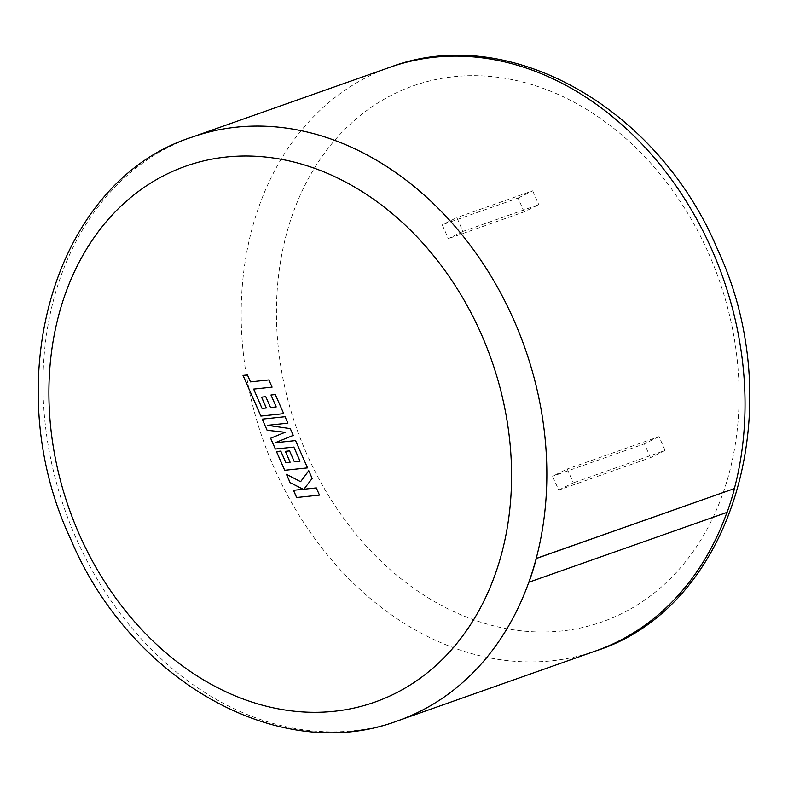 <?xml version="1.0" encoding="UTF-8"?>
<svg xmlns="http://www.w3.org/2000/svg" width="788" height="788" viewBox="0 0 788 788"><rect width="100%" height="100%" fill="white"/><g stroke="black" fill="none" stroke-linecap="round" stroke-linejoin="round"><path stroke-width="0.59" stroke-dasharray="3.94 2.96" d="M528.817 582.243L726.999 512.279A309.428 243.837 -109.4 0 0 734.386 488.491M558.682 490.077L573.29 482.857L567.222 469.027L552.605 476.248L558.682 490.077L650.484 457.661L665.102 450.45L573.29 482.857M462.92 231.426L448.313 238.646L442.235 224.816L456.853 217.596L462.92 231.426L538.765 204.653L524.148 211.873L448.313 238.646M665.102 450.45L659.034 436.621L567.222 469.027M650.484 457.661L644.417 443.831L552.605 476.248M659.034 436.621L644.417 443.831M524.148 211.873L518.08 198.044L442.235 224.816M518.08 198.044L532.698 190.824L456.853 217.596M532.698 190.824L538.765 204.653M319.514 495.1L316.352 487.89L303.951 489.21L312.196 478.424L308.768 470.722M303.242 489.259L293.51 490.303M300.642 481.685L286.497 474.327M287.925 423.146L285.098 416.704L262.217 419.137M307.566 467.885L295.579 440.581L275.248 442.738L293.294 435.36L290.329 428.603L267.496 425.313M290.171 462.201L285.906 462.635L280.843 451.091L276.46 451.573M300.051 461.128L294.348 461.758L289.61 450.874L285.354 451.337M266.364 407.987L262.108 408.42L253.687 389.065M276.253 406.913L270.579 407.524L265.812 396.65L261.547 397.122M283.759 413.661L275.357 394.502L270.974 394.995M272.067 387.125L268.944 379.905L250.515 381.855L247.471 374.911L243.019 375.393M397.92 720.764A309.428 243.837 70.6 0 1 75.678 537.229A309.428 243.837 70.6 0 1 191.898 137.201M306.443 453.238A284.153 223.92 70.6 0 1 393.744 94.087A284.153 223.92 70.6 0 1 709.082 254.435A284.153 223.92 70.6 0 1 621.791 613.586A284.153 223.92 70.6 0 1 306.443 453.238M390.08 67.236A309.428 243.837 -109.4 0 0 273.86 467.264A309.428 243.837 -109.4 0 0 596.102 650.799"/><path stroke-width="1.18" d="M734.495 488.54L536.204 558.456A309.428 243.837 70.6 0 1 528.817 582.243L727.107 512.348A309.566 243.945 -109.4 0 0 734.495 488.54L536.313 558.505A309.566 243.945 70.6 0 1 528.925 582.312M262.069 408.43L253.647 389.085L272.077 387.135L268.905 379.914L250.476 381.865L247.432 374.921L243.019 375.393L260.877 416.084L283.719 413.67L275.317 394.522L270.974 394.995L276.214 406.933L270.54 407.544L265.773 396.669L261.547 397.122L266.324 407.997L262.069 408.43M262.217 419.137L267.102 430.248L285.079 432.297L270.609 438.256L275.347 449.052L293.845 447.091L300.011 461.147L294.348 461.758L289.57 450.884L285.354 451.337L290.122 462.221L285.867 462.654L280.804 451.1L276.46 451.573L284.685 470.298L307.527 467.895L295.539 440.591L275.209 442.748L293.254 435.38L290.289 428.623L267.457 425.323L287.886 423.166L285.059 416.724L262.217 419.137M296.633 497.524L319.475 495.11L316.313 487.91L303.912 489.23L312.156 478.434L308.768 470.722L300.602 481.695L286.438 474.297L290.092 482.64L303.203 489.269L293.461 490.313L296.633 497.524L319.465 495.1M528.817 582.243A309.428 243.837 70.6 0 1 397.92 720.764C278.725 765.926 129.311 679.67 70.437 538.539C-3.014 381.471 53.909 181.358 191.898 137.201A309.428 243.837 70.6 0 1 514.14 320.736A309.428 243.837 70.6 0 1 536.204 558.456L536.313 558.505M293.51 490.303L296.672 497.514M286.497 474.327L290.132 482.62L303.203 489.269M308.778 470.751L300.602 481.695M262.266 419.127L267.102 430.248M267.496 425.313L287.886 423.156M276.509 451.573L284.724 470.288L307.527 467.885M285.394 451.337L290.122 462.221M300.051 461.128L293.845 447.091M267.142 430.238L285.118 432.287L270.648 438.246L275.386 449.032L293.885 447.082M266.364 407.987L261.596 397.113M271.023 394.995L276.214 406.933M243.059 375.384L260.917 416.064L283.719 413.661M253.647 389.085L272.067 387.125M481.557 334.762A284.153 223.92 -109.4 0 0 166.209 174.414A284.153 223.92 -109.4 0 0 78.918 533.565A284.153 223.92 -109.4 0 0 394.256 693.913A284.153 223.92 -109.4 0 0 481.557 334.762M734.386 488.491A309.428 243.837 -109.4 0 0 712.322 250.771A309.428 243.837 -109.4 0 0 390.08 67.236C509.265 22.074 658.689 108.32 717.563 249.461C791.014 406.529 734.091 606.642 596.102 650.799A309.428 243.837 -109.4 0 0 726.96 512.397M191.898 137.201L390.08 67.236M397.92 720.764L596.102 650.799"/></g></svg>
